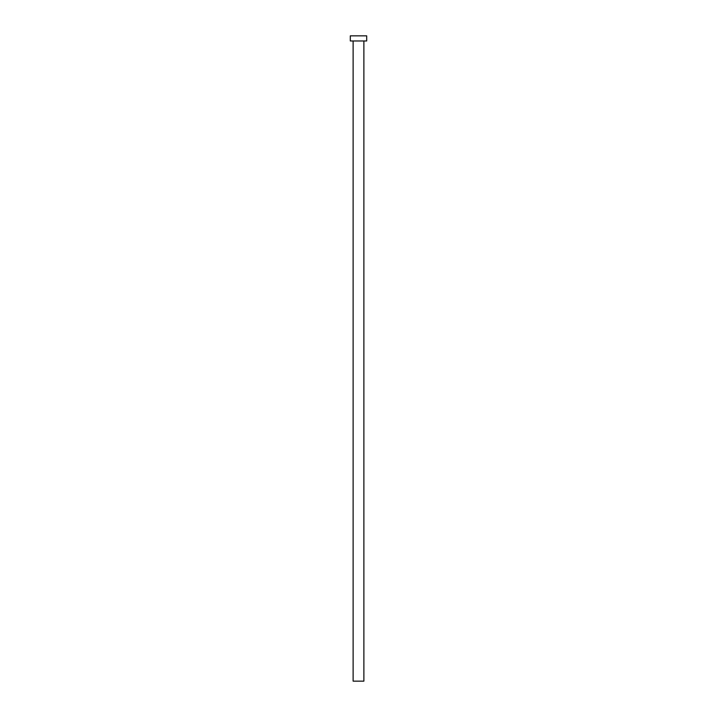 <?xml version="1.0" encoding="UTF-8"?>
<svg xmlns="http://www.w3.org/2000/svg" width="717" height="717" viewBox="0 0 717 717"><rect width="100%" height="100%" fill="white"/><g stroke="black" fill="none" stroke-linecap="round" stroke-linejoin="round"><path stroke-width="0.54" stroke-dasharray="3.58 2.69" d="M363.877 40.968L350.308 40.968L363.877 40.968M350.308 35.85L366.692 35.85L350.308 35.85M363.877 681.15L353.123 681.15L363.877 681.15"/><path stroke-width="1.08" d="M353.123 40.968L353.123 681.15L363.877 681.15L363.877 40.968L363.877 681.15L353.123 681.15L353.123 40.968M350.308 35.85L350.308 40.968L366.692 40.968L366.692 35.85L350.308 35.85L350.308 40.968L366.692 40.968L366.692 35.85L350.308 35.85"/></g></svg>
